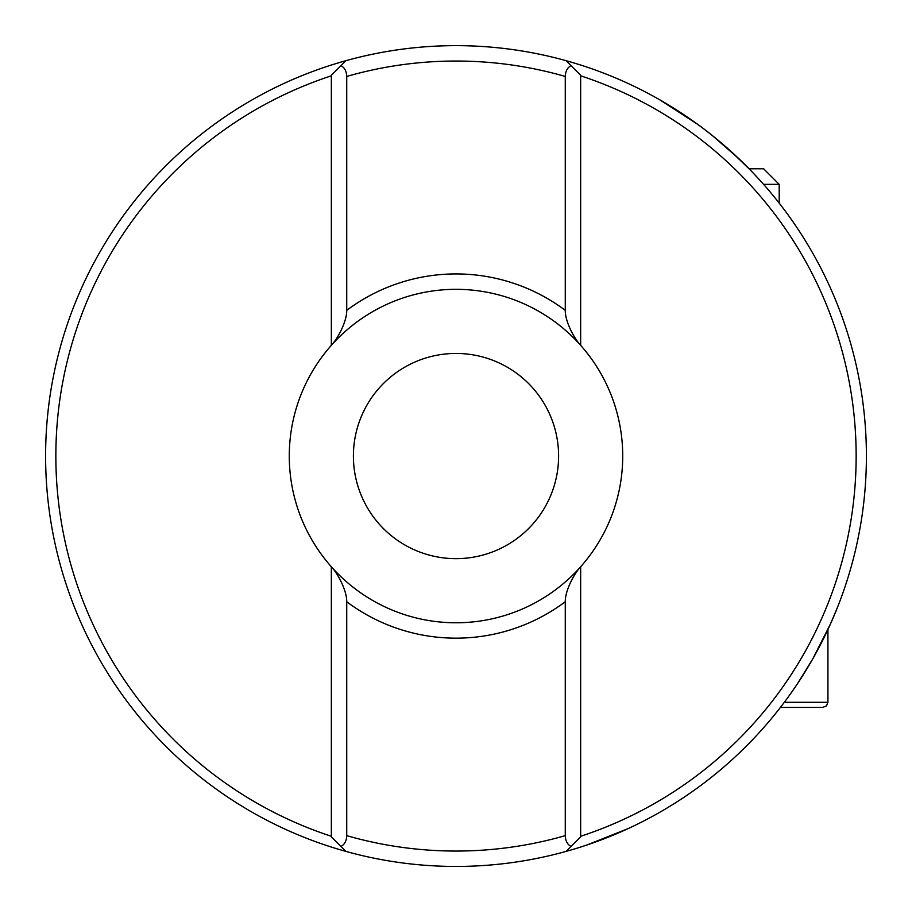 <?xml version="1.0" encoding="UTF-8"?>
<svg xmlns="http://www.w3.org/2000/svg" width="912" height="912" viewBox="0 0 912 912"><rect width="100%" height="100%" fill="white"/><g stroke="black" fill="none" stroke-linecap="round" stroke-linejoin="round"><path stroke-width="1.37" d="M697.235 124.032L659.912 99.898M712.5 135.683C689.05 116.474 660.003 99.83 659.923 99.898C659.729 99.67 688.891 116.348 712.5 135.683L738.868 158.699M671.027 805.604L669.26 806.687M628.265 828.552L586.815 845.048L627.627 828.837M580.659 566.762A166.725 166.725 0 0 0 580.659 345.34A166.725 166.725 0 0 0 331.341 345.34L331.341 75.297L340.997 65.641C344.611 67.613 346.526 71.216 346.731 76.448L346.731 310.354C346.936 320.91 338.386 337.828 331.341 345.34A166.725 166.725 0 0 0 331.341 566.762A166.725 166.725 0 0 0 580.659 566.762L580.659 836.794L571.003 846.461C567.389 844.489 565.474 840.887 565.269 835.643L565.269 601.738C565.064 591.193 573.614 574.264 580.659 566.762A166.725 166.725 0 0 1 331.341 566.762C338.352 574.241 346.959 591.136 346.731 601.738L346.731 835.643C346.526 840.875 344.611 844.478 340.997 846.461L345.967 851.42A410.4 410.4 0 0 1 345.967 60.671A410.4 410.4 0 0 1 866.4 456.046A410.4 410.4 0 0 1 345.967 851.42M580.659 75.821A400.14 400.14 0 0 1 580.659 836.281M331.341 836.281A400.14 400.14 0 0 1 331.341 75.821M558.6 456.046A102.6 102.6 0 0 1 456 558.646A102.6 102.6 0 0 1 353.4 456.046A102.6 102.6 0 0 1 456 353.446A102.6 102.6 0 0 1 558.6 456.046M747.259 166.919L749.083 168.766L763.618 168.766L779.19 184.338L763.572 184.338L762.204 182.799M759.776 180.109L751.602 171.365M750.063 169.769L731.002 151.415M829.909 625.233L834.275 615.224M837.786 606.628L830.547 623.819L812.809 658.817M812.626 659.137L797.681 683.396M571.003 65.641L580.659 75.297L580.659 345.34C573.648 337.85 565.041 320.956 565.269 310.354L565.269 76.448C565.474 71.227 567.389 67.625 571.003 65.641L566.033 60.671A410.4 410.4 0 0 0 345.967 60.671L340.997 65.641M566.033 851.42L571.003 846.461M340.997 846.461L331.341 836.794L331.341 566.762M784.32 702.286L827.925 702.286L826.454 705.888L822.795 707.416L780.41 707.416M346.731 310.354A182.115 182.115 0 0 1 565.269 310.354M565.269 76.448A395.01 395.01 0 0 0 346.731 76.448M346.731 835.643A395.01 395.01 0 0 0 565.269 835.643M565.269 601.738A182.115 182.115 0 0 1 346.731 601.738M580.659 345.34A166.725 166.725 0 0 0 331.341 345.34M827.925 629.554L827.925 702.286M779.19 184.338L779.19 203.114"/></g></svg>
